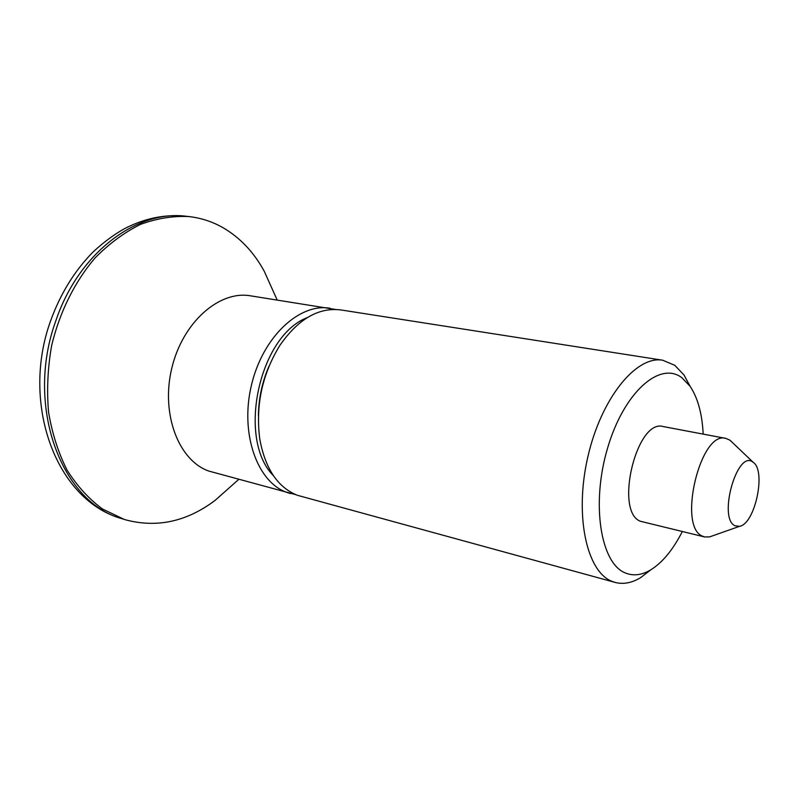<?xml version="1.0" encoding="UTF-8"?>
<svg xmlns="http://www.w3.org/2000/svg" width="799" height="799" viewBox="0 0 799 799"><rect width="100%" height="100%" fill="white"/><g stroke="black" fill="none" stroke-linecap="round" stroke-linejoin="round"><path stroke-width="1.2" d="M231.31 485.982L215.101 500.384C186.796 521.667 156.974 528.149 125.623 519.839L121.698 518.591C61.573 502.681 24.779 405.852 55.79 320.928C78.652 252.614 137.238 209.418 186.467 216.309L189.063 216.589C201.178 217.987 212.484 221.693 223.001 227.685C240.109 237.693 253.842 252.184 264.209 271.181L273.098 290.956M124.185 519.39L102.472 508.983C88.939 498.995 77.143 486.052 67.086 470.142C58.307 452.743 52.145 433.428 48.569 412.184C46.662 390.252 47.69 368.029 51.655 345.498C59.625 312.159 74.766 281.747 94.951 258.057C109.163 243.615 124.354 232.389 140.534 224.379C156.914 218.367 173.083 215.77 189.063 216.589M295.68 494.641L208.899 471.09C178.746 460.733 160.709 414.162 171.745 368.409C182.452 322.566 219.086 290.337 250.287 295.79L335.36 309.433M290.357 493.542L286.831 492.414C257.168 482.097 239.86 433.527 251.405 385.328C262.621 337.038 299.355 302.831 330.057 308.254M273.418 475.685C236.854 439.12 258.946 335.979 307.285 317.603M712.059 536.029L709.652 536.878L704.668 536.958L702.381 536.099C677.352 526.451 700.493 430.301 725.782 438.391L729.617 440.009L732.144 442.266M725.782 438.391L663.24 426.556C636.693 418.346 614.101 511.41 640.359 521.258L704.668 536.958M734.94 525.752C717.782 518.052 737.207 449.398 752.828 462.062L753.267 462.381C766.391 470.891 755.015 523.944 739.564 526.331L734.94 525.752M650.925 569.747L640.558 577.687C631.779 582.96 623.32 584.538 615.17 582.431L297.298 495.27C277.772 487.4 265.278 468.733 259.805 439.27C255.44 405.552 262.152 374.212 279.95 345.248C298.297 318.991 318.571 307.225 340.764 309.922L662.78 360.239L674.815 365.333L683.984 374.971L690.196 386.456M258.407 415.48C258.666 398.411 262.172 382.042 268.923 366.371M615.17 582.431L612.134 581.402C586.606 571.884 574.241 515.355 587.864 456.788C601.208 398.132 636.334 355.255 662.78 360.239M682.286 531.595C673.038 549.732 662.531 562.486 650.756 569.847C641.847 575.17 633.397 576.219 625.397 572.973C600.658 563.565 590.93 503.939 607.55 448.219C623.819 392.319 659.864 360.758 681.867 377.717L690.086 386.297C697.807 397.842 702.171 413.782 703.18 434.117M50.707 320.569C60.394 293.882 74.327 271.211 92.504 252.554C106.796 238.961 121.448 229.972 127.411 227.216C146.676 217.857 166.122 214.182 185.748 216.199L188.145 216.489M50.647 320.729C20.604 403.195 55.78 499.725 120.999 518.401L123.306 519.11M690.086 386.297L683.984 374.971M650.756 569.847L640.558 577.687M753.267 462.381L730.296 440.499M739.564 526.331L709.652 536.878M277.153 299.985L264.209 271.181M238.711 479.41L215.101 500.384"/></g></svg>
